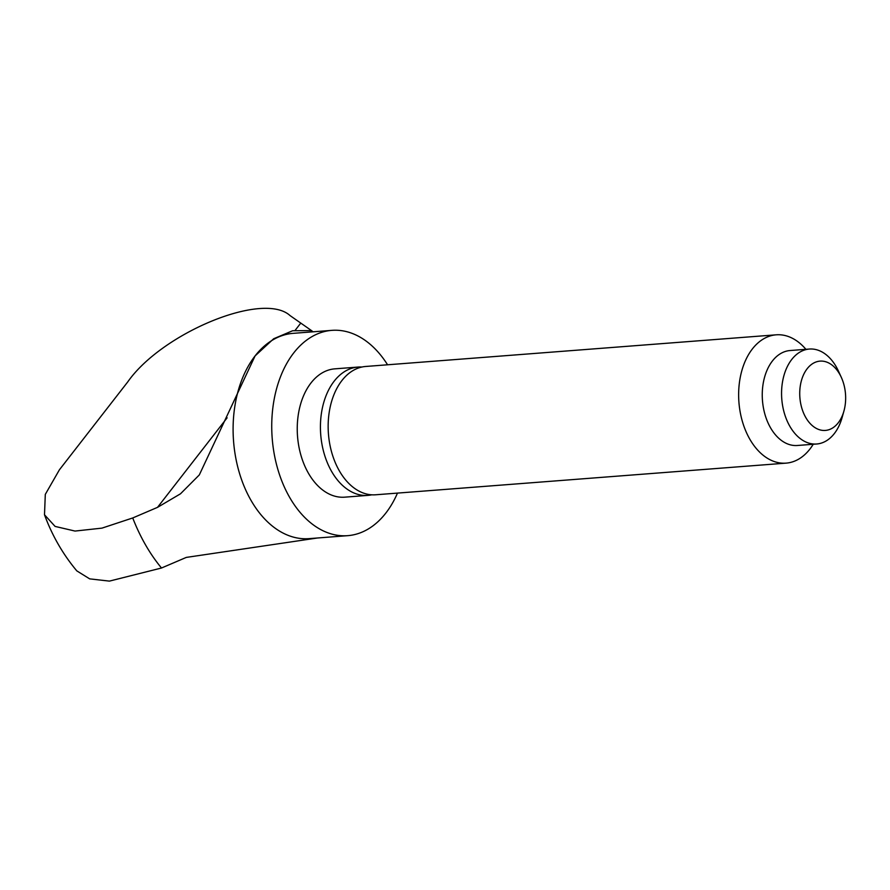 <?xml version="1.0" encoding="UTF-8"?>
<svg xmlns="http://www.w3.org/2000/svg" width="890" height="890" viewBox="0 0 890 890"><rect width="100%" height="100%" fill="white"/><g stroke="black" fill="none" stroke-linecap="round" stroke-linejoin="round"><path stroke-width="1.33" d="M397.474 493.105A102.962 67.785 -94.4 0 1 385.815 513.096A102.962 67.785 -94.4 0 1 347.69 535.669A102.962 67.785 -94.4 0 1 277.925 469.62A102.962 67.785 -94.4 0 1 293.722 352.93A102.962 67.785 -94.4 0 1 331.859 330.357A102.962 67.785 -94.4 0 1 387.573 364.789M313.002 331.814L311.522 330.579L292.632 330.746L273.686 338.745L255.085 355.911A102.962 67.785 -94.4 0 1 293.222 333.338L331.859 330.357M371.742 494.818A64.347 42.364 -94.4 0 1 367.893 495.385A64.347 42.364 -94.4 0 1 324.294 454.1A64.347 42.364 -94.4 0 1 334.173 381.176A64.347 42.364 -94.4 0 1 358.003 367.069A64.347 42.364 -94.4 0 1 361.885 367.036M367.893 495.385L344.719 497.165A64.347 42.364 -94.4 0 1 301.109 455.891A64.347 42.364 -94.4 0 1 310.988 382.956A64.347 42.364 -94.4 0 1 334.818 368.849L358.003 367.069M813.226 444.266A64.347 42.364 -94.4 0 1 809.944 449.027A64.347 42.364 -94.4 0 1 786.104 463.134L375.625 494.784A64.347 42.364 -94.4 0 1 332.026 453.511A64.347 42.364 -94.4 0 1 341.894 380.575A64.347 42.364 -94.4 0 1 365.734 366.469L776.214 334.818A64.347 42.364 -94.4 0 1 805.906 349.314M786.104 463.134A64.347 42.364 -94.4 0 1 742.505 421.86A64.347 42.364 -94.4 0 1 752.384 348.925A64.347 42.364 -94.4 0 1 776.214 334.818M843.931 411.035L842.14 417.432A47.615 31.35 -94.4 0 1 834.331 433.564A47.615 31.35 -94.4 0 1 816.697 443.999L797.373 445.49A47.615 31.35 -94.4 0 1 765.111 414.94A47.615 31.35 -94.4 0 1 772.42 360.973A47.615 31.35 -94.4 0 1 790.053 350.538L809.377 349.047A47.615 31.35 -94.4 0 1 838.591 371.397L841.35 377.438A34.743 22.873 -94.4 0 1 843.931 411.035A34.743 22.873 -94.4 0 1 838.235 422.806A34.743 22.873 -94.4 0 1 805.784 417.521A34.743 22.873 -94.4 0 1 807.152 368.749A34.743 22.873 -94.4 0 1 841.35 377.438M816.697 443.999A47.615 31.35 -94.4 0 1 784.424 413.45A47.615 31.35 -94.4 0 1 791.733 359.482A47.615 31.35 -94.4 0 1 809.377 349.047M347.69 535.669L309.053 538.639A102.962 67.785 -94.4 0 1 239.288 472.59A102.962 67.785 -94.4 0 1 255.085 355.911L199.316 474.915L180.492 493.805L157.519 507.356L132.732 517.958L101.972 528.126L75.027 531.063L55.091 526.413L44.5 514.776L45.301 494.384L59.419 469.786L127.726 381.932C161.713 333.183 262.984 290.885 290.062 315.594L311.455 330.557M44.5 514.776C52.143 535.558 62.912 554.259 76.807 570.879L89.679 578.867L109.392 581.114L161.513 568.009L186.299 557.407L317.452 537.994M161.513 568.009A164.861 108.536 -94.4 0 1 132.732 517.958M157.519 507.356L227.128 417.811M295.235 330.223L300.475 323.482"/></g></svg>
